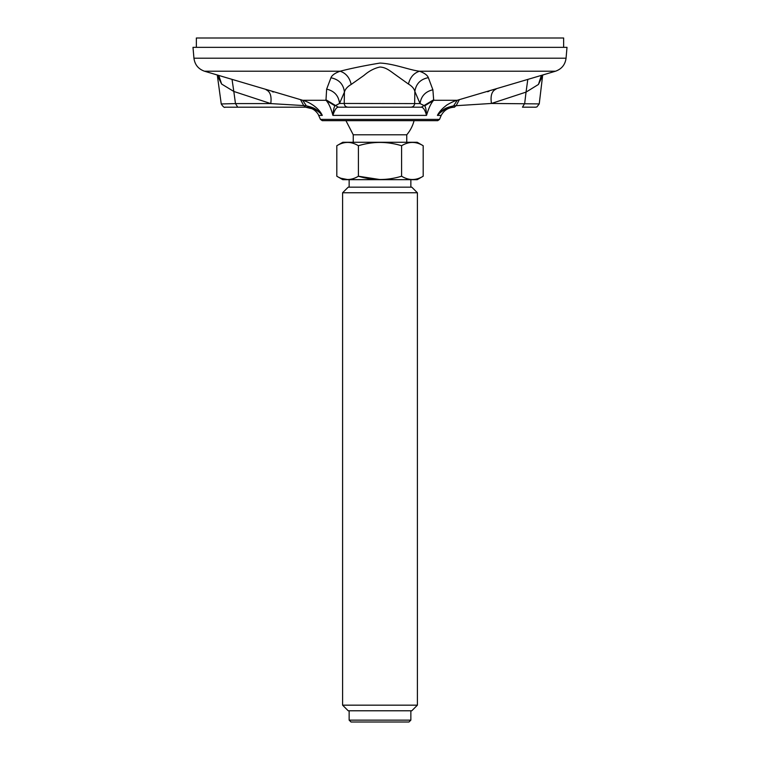 <?xml version="1.0" encoding="UTF-8"?>
<svg xmlns="http://www.w3.org/2000/svg" width="760" height="760" viewBox="0 0 760 760"><rect width="100%" height="100%" fill="white"/><g stroke="black" fill="none" stroke-linecap="round" stroke-linejoin="round"><path stroke-width="1.14" d="M448.505 107.188L454.366 107.188C448.2 107.302 442.548 110.038 437.399 115.387L441.208 115.387L439.536 119.386L437.76 120.659L322.24 120.659L320.463 119.386L318.145 114.237C315.124 109.706 310.887 107.359 305.444 107.188L224.893 107.198L269.62 107.198L237.728 107.188L235.476 103.588L221.245 103.959C223.07 106.789 224.409 107.872 225.255 107.198L237.728 107.188M344.365 120.659L415.634 120.659M428.336 77.653C420.508 79.201 416.014 83.799 414.856 91.456C414.133 88.597 411.986 86.127 408.433 84.046L395.856 75.05C390.374 71.203 386.203 67.288 379.905 67.032C374.262 68.267 368.942 71.07 363.945 75.449L351.187 84.455C347.491 86.602 345.23 89.148 344.423 92.112L344.233 103.455C344.451 105.725 345.686 106.97 347.947 107.188L338.305 107.188C336.376 107.302 334.571 110.038 332.889 115.387C330.952 108.062 328.643 103.028 325.964 100.282L326.648 89.129L330.942 77.786C331.854 75.306 334.903 73.112 340.091 71.221C351.405 68.305 364.705 65.588 380 63.061C394.221 63.716 409.279 70.015 419.52 71.221C424.517 73.084 427.462 75.23 428.336 77.653L432.887 89.784L433.694 100.282C431.148 102.885 428.754 107.92 426.512 115.387C425.087 110.096 423.358 107.369 421.325 107.188L340.651 107.188M496.042 89.129C491.806 90.981 490.276 95.751 491.454 103.455L453.625 105.849C444.201 108.053 443.355 109.288 437.399 115.387C439.185 111.938 441.997 108.756 445.816 105.839C446.756 104.728 455.041 100.434 457.216 100.282L555.475 71.221L419.52 71.221C413.82 73.064 410.124 77.339 408.433 84.046M351.187 84.455C349.6 77.558 345.904 73.14 340.091 71.221L204.525 71.221L302.68 100.282C310.45 102.401 319.105 108.395 322.287 115.387C320.33 112.888 317.709 110.865 314.412 109.307L305.587 107.188L303.743 105.573L270.769 103.588L235.476 103.588L233.814 91.456L221.625 84.046L217.113 75.021M193.942 58.206L192.993 47.348L567.008 47.348L566.058 58.206L193.942 58.206C194.816 64.695 198.341 69.037 204.525 71.221M535.582 107.198L522.5 107.188C540.018 107.074 534.1 107.464 536.921 106.922L539.239 103.901L491.454 103.455L526.043 92.112L524.685 103.455L522.462 107.188M542.934 75.012L538.45 84.455L526.043 92.112L527.782 79.581M433.76 99.721L421.325 107.188L410.941 107.188C413.136 106.989 414.371 105.782 414.647 103.588L339.52 103.455L334.96 105.849C334.02 107.084 333.327 110.257 332.889 115.387L426.512 115.387C426.265 110.171 425.666 106.989 424.697 105.849L420.052 103.588L414.647 103.588L414.856 91.456L420.052 103.588C421.116 96.149 425.391 91.552 432.887 89.784M454.366 107.188L456.199 105.573L459.306 99.731M325.888 99.731L338.305 107.188M318.791 115.387L322.287 115.387C316.73 109.297 315.162 107.872 306.356 105.849L303.743 105.573L300.542 99.721M538.45 84.455L541.348 75.487M453.625 105.849L457.216 100.282L433.694 100.282L424.697 105.849M326.648 89.129C334.381 90.981 338.675 95.751 339.52 103.455L344.423 92.112C343.482 84.208 338.988 79.429 330.942 77.786M334.96 105.849L325.964 100.282L302.68 100.282L306.356 105.849M266.095 89.784C270.19 91.552 271.757 96.149 270.769 103.588L233.814 91.456L232.056 79.534M221.625 84.046L218.785 75.525M563.644 47.348L563.644 38L196.355 38L196.355 47.348M353.248 142.272L353.248 134.795L345.933 120.659M353.248 134.795L406.752 134.795A35.159 35.159 0 0 0 414.067 120.659M349.144 720.128L351.015 722L408.984 722L410.856 720.128L349.144 720.128L349.144 710.781M342.599 705.166L348.213 710.781L411.787 710.781L417.401 705.166L342.599 705.166L342.599 192.764L417.401 192.764L411.787 187.159L348.213 187.159L342.599 192.764M358.406 145.73C372.77 141.341 387.163 141.341 401.594 145.73L401.594 176.225C387.229 180.605 372.837 180.605 358.406 176.225C351.224 180.605 344.023 180.605 336.813 176.225L336.813 145.73C343.995 141.341 351.196 141.341 358.406 145.73L358.406 176.225L380 179.559M336.813 145.73L342.798 142.272L417.202 142.272L423.187 145.73L423.187 176.225C416.005 180.605 408.804 180.605 401.594 176.225M423.187 145.73C416.005 141.341 408.804 141.341 401.594 145.73M347.605 179.559L341.088 178.286M336.813 176.225L342.798 179.673L417.202 179.673L423.187 176.225M439.536 119.386L320.463 119.386M566.058 58.206C565.183 64.695 561.659 69.037 555.475 71.221M542.507 76.598L539.239 103.901M217.464 76.332L221.245 103.959M441.208 115.387C444.115 110.153 448.571 107.416 454.556 107.188M347.871 107.198L411.008 107.198M488.965 91.304L487.55 91.732M272.374 91.713L273.438 92.026M406.752 142.272L406.752 134.795M410.856 187.159L410.856 179.673M349.144 187.159L349.144 179.673M410.856 720.128L410.856 710.781M417.401 705.166L417.401 192.764"/></g></svg>

